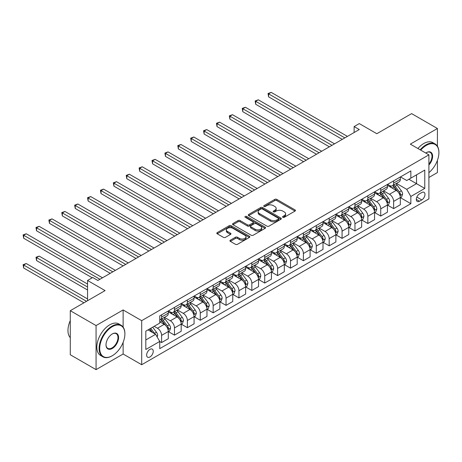 <?xml version="1.0" encoding="UTF-8"?>
<svg xmlns="http://www.w3.org/2000/svg" width="462" height="462" viewBox="0 0 462 462"><rect width="100%" height="100%" fill="white"/><g stroke="black" fill="none" stroke-linecap="round" stroke-linejoin="round"><path stroke-width="0.69" d="M282.848 217.296A1.005 0.578 0 0 0 284.269 217.296L295.022 211.082A1.432 0.826 0 0 0 295.443 210.499A1.432 0.826 0 0 0 295.022 209.915L276.802 199.393A1.432 0.826 0 0 0 274.774 199.393L264.021 205.607A1.005 0.578 0 0 0 263.727 206.012A1.005 0.578 0 0 0 264.021 206.422A1.005 0.578 0 0 0 265.436 206.422L266.828 205.619A4.58 2.645 0 0 1 273.308 205.619L274.826 206.497A4.58 2.645 0 0 1 276.166 208.368A4.58 2.645 0 0 1 274.826 210.239L273.435 211.042A1.005 0.578 0 0 0 273.14 211.452A1.005 0.578 0 0 0 273.435 211.856A1.005 0.578 0 0 0 274.855 211.856L276.247 211.053A4.58 2.645 0 0 1 282.721 211.053L284.24 211.931A4.58 2.645 0 0 1 285.585 213.802A4.58 2.645 0 0 1 284.24 215.673L282.848 216.476A1.005 0.578 0 0 0 282.553 216.886A1.005 0.578 0 0 0 282.848 217.296L282.848 216.476M149.942 356.982A4.666 2.697 120 0 0 152.991 352.87A4.666 2.697 120 0 0 152.275 349.133A4.666 2.697 120 0 0 149.942 349.364A4.666 2.697 120 0 0 146.893 353.476A4.666 2.697 120 0 0 147.609 357.213A4.666 2.697 120 0 0 149.942 356.982M230.342 240.188A1.432 0.826 0 0 0 229.92 240.771A1.432 0.826 0 0 0 230.342 241.355L235.453 244.306A1.432 0.826 0 0 0 237.474 244.306L249.422 237.41A1.432 0.826 0 0 0 249.838 236.827A1.432 0.826 0 0 0 249.422 236.244L231.202 225.722A1.432 0.826 0 0 0 229.175 225.722L217.232 232.617A1.432 0.826 0 0 0 216.811 233.206A1.432 0.826 0 0 0 217.232 233.789L223.406 237.352A1.432 0.826 0 0 0 225.427 237.352L230.544 234.401A1.432 0.826 0 0 0 230.96 233.818A1.432 0.826 0 0 0 230.544 233.235L227.477 231.468A3.829 2.212 0 0 1 226.357 229.903A3.829 2.212 0 0 1 228.725 227.858A3.829 2.212 0 0 1 232.894 228.338L244.889 235.262A3.829 2.212 0 0 1 246.009 236.827A3.829 2.212 0 0 1 243.647 238.871A3.829 2.212 0 0 1 239.472 238.392L237.474 237.237A1.432 0.826 0 0 0 235.453 237.237L230.342 240.188L230.342 241.355M437.404 146.194L437.404 128.505L411.625 113.617L376.819 133.714L359.286 123.591L354.129 126.571L359.286 129.545L97.863 280.474L92.712 277.5L87.555 280.474L87.555 300.722M123.129 327.102L123.129 309.95L96.061 325.577L70.282 310.695L105.082 290.598L87.555 280.474M123.129 309.95L141.695 320.663L428.898 154.851L428.898 198.908L141.695 364.726L141.695 320.663M437.404 128.505L410.337 144.132L428.898 154.851M266.932 226.132A1.432 0.826 0 0 0 268.959 226.132L280.902 219.236A1.432 0.826 0 0 0 281.318 218.653A1.432 0.826 0 0 0 280.902 218.07L262.682 207.548A1.432 0.826 0 0 0 260.655 207.548L248.712 214.443A1.432 0.826 0 0 0 248.29 215.026A1.432 0.826 0 0 0 248.712 215.615L266.932 226.132M245.622 217.51A1.005 0.578 0 0 1 246.639 217.654L246.639 216.459L265.159 227.154A1.432 0.826 0 0 1 265.581 227.737A1.432 0.826 0 0 1 265.159 228.326L253.216 235.222A1.432 0.826 0 0 1 251.189 235.222L232.969 224.699L232.969 223.533A1.432 0.826 0 0 0 232.553 224.116A1.432 0.826 0 0 0 232.969 224.699M232.969 223.533L238.08 220.582A1.432 0.826 0 0 1 240.107 220.582L247.499 224.85A1.432 0.826 0 0 0 249.52 224.85L252.91 222.886A1.432 0.826 0 0 0 253.332 222.303A1.432 0.826 0 0 0 252.91 221.72L245.218 217.279A1.005 0.578 0 0 1 244.924 216.869A1.005 0.578 0 0 1 245.547 216.337A1.005 0.578 0 0 1 246.639 216.459M96.061 325.577L96.061 369.635L70.282 354.752L70.282 310.695M428.898 177.477L437.404 172.563L437.404 160.378M421.783 192.538L419.513 193.849A4.522 2.61 120 0 0 416.557 197.834A4.522 2.61 120 0 0 417.25 201.455A4.522 2.61 120 0 0 419.513 201.23L421.783 199.919A4.522 2.61 120 0 0 424.734 195.934A4.522 2.61 120 0 0 424.041 192.313A4.522 2.61 120 0 0 421.783 192.538M400.485 176.911L406.727 180.509L410.851 178.13L410.851 170.923L159.742 315.904L159.742 323.105L145.819 331.144L145.819 349.48L159.742 341.447L159.742 348.648L410.851 203.673L410.851 196.465L406.727 189.322L396.471 183.402M410.851 178.13L424.774 170.091L424.774 188.432L410.851 196.465M96.061 369.635L123.129 354.007L141.695 364.726M354.129 126.571L354.129 132.525M408.893 179.262L416.522 183.668L416.522 174.855L424.774 170.091M406.727 189.322L416.522 183.668L424.774 188.432M145.819 339.957L155.613 334.297L147.984 329.891M159.742 341.505L161.596 342.573L161.596 335.372A5.833 3.367 -120 0 0 157.473 328.228L154.169 326.322M161.596 342.573L168.301 338.704L168.301 331.502A5.833 3.367 -120 0 0 164.177 324.359L159.742 321.795M168.457 331.652L174.486 335.135L174.486 327.928A5.833 3.367 -120 0 0 170.363 320.784L164.437 317.365M174.486 335.135L181.191 331.266L181.191 324.058A5.833 3.367 -120 0 0 177.067 316.915L168.301 311.856M181.347 324.209L187.376 327.691L187.376 320.489A5.833 3.367 -120 0 0 183.252 313.34L177.333 309.921M187.376 327.691L194.08 323.822L194.08 316.614A5.833 3.367 -120 0 0 189.957 309.471L181.191 304.412M194.236 316.765L200.271 320.247L200.271 313.045A5.833 3.367 -120 0 0 196.142 305.902L190.223 302.483M200.271 320.247L206.97 316.378L206.97 309.176A5.833 3.367 -120 0 0 202.847 302.033L194.08 296.968M207.126 309.321L213.161 312.809L213.161 305.601A5.833 3.367 -120 0 0 209.032 298.458L203.113 295.039M213.161 312.809L219.86 308.934L219.86 301.732A5.833 3.367 -120 0 0 215.737 294.589L206.97 289.524M220.016 301.882L226.051 305.365L226.051 298.157A5.833 3.367 -120 0 0 221.927 291.014L216.002 287.595M226.051 305.365L232.756 301.495L232.756 294.288A5.833 3.367 -120 0 0 228.626 287.145L219.86 282.086M232.906 294.438L238.941 297.921L238.941 290.719A5.833 3.367 -120 0 0 234.817 283.57L228.892 280.151M238.941 297.921L245.645 294.051L245.645 286.85A5.833 3.367 -120 0 0 241.516 279.701L232.756 274.642M245.796 286.994L251.83 290.477L251.83 283.275A5.833 3.367 -120 0 0 247.707 276.132L241.782 272.713M251.83 290.477L258.535 286.607L258.535 279.406A5.833 3.367 -120 0 0 254.412 272.262L245.645 267.198M258.691 279.556L264.72 283.039L264.72 275.831A5.833 3.367 -120 0 0 260.597 268.688L254.672 265.269M264.72 283.039L271.425 279.169L271.425 271.962A5.833 3.367 -120 0 0 267.302 264.818L258.535 259.76M271.581 272.112L277.61 275.595L277.61 268.393A5.833 3.367 -120 0 0 273.487 261.244L267.567 257.825M277.61 275.595L284.315 271.725L284.315 264.518A5.833 3.367 -120 0 0 280.191 257.374L271.425 252.316M284.471 264.668L290.506 268.151L290.506 260.949A5.833 3.367 -120 0 0 286.376 253.805L280.457 250.387M290.506 268.151L297.205 264.281L297.205 257.08A5.833 3.367 -120 0 0 293.081 249.93L284.315 244.872M297.361 257.224L303.395 260.712L303.395 253.505A5.833 3.367 -120 0 0 299.266 246.362L293.347 242.943M303.395 260.712L310.094 256.837L310.094 249.636A5.833 3.367 -120 0 0 305.971 242.492L297.205 237.428M310.25 249.786L316.285 253.268L316.285 246.061A5.833 3.367 -120 0 0 312.162 238.918L306.237 235.499M316.285 253.268L322.99 249.399L322.99 242.192A5.833 3.367 -120 0 0 318.861 235.048L310.094 229.989M323.14 242.342L329.175 245.824L329.175 238.623A5.833 3.367 -120 0 0 325.052 231.474L319.127 228.055M329.175 245.824L335.88 241.955L335.88 234.754A5.833 3.367 -120 0 0 331.751 227.604L322.99 222.545M336.03 234.898L342.065 238.38L342.065 231.179A5.833 3.367 -120 0 0 337.941 224.035L332.016 220.617M342.065 238.38L348.77 234.511L348.77 227.31A5.833 3.367 -120 0 0 344.646 220.166L335.88 215.101M348.926 227.46L354.955 230.942L354.955 223.735A5.833 3.367 -120 0 0 350.831 216.591L344.906 213.173M354.955 230.942L361.659 227.073L361.659 219.866A5.833 3.367 -120 0 0 357.536 212.722L348.77 207.663M361.815 220.016L367.844 223.498L367.844 216.297A5.833 3.367 -120 0 0 363.721 209.147L357.802 205.729M367.844 223.498L374.549 219.629L374.549 212.422A5.833 3.367 -120 0 0 370.426 205.278L361.659 200.219M374.705 212.572L380.74 216.054L380.74 208.853A5.833 3.367 -120 0 0 376.611 201.709L370.691 198.29M380.74 216.054L387.439 212.185L387.439 204.984A5.833 3.367 -120 0 0 383.316 197.834L374.549 192.775M387.595 205.128L393.63 208.616L393.63 201.409A5.833 3.367 -120 0 0 389.501 194.265L383.581 190.846M393.63 208.616L400.329 204.741L400.329 197.54A5.833 3.367 -120 0 0 396.205 190.396L387.439 185.331M387.595 184.35L389.501 185.453A5.833 3.367 -120 0 0 392.423 185.741A5.833 3.367 -120 0 0 393.63 183.073L393.63 180.867M374.705 191.794L376.611 192.897A5.833 3.367 -120 0 0 379.527 193.185A5.833 3.367 -120 0 0 380.74 190.511L380.74 188.311M361.815 199.238L363.721 200.335A5.833 3.367 -120 0 0 366.637 200.629A5.833 3.367 -120 0 0 367.844 197.955L367.844 195.755M348.926 206.676L350.831 207.779A5.833 3.367 -120 0 0 353.748 208.067A5.833 3.367 -120 0 0 354.955 205.399L354.955 203.193M336.03 214.12L337.941 215.223A5.833 3.367 -120 0 0 340.858 215.511A5.833 3.367 -120 0 0 342.065 212.843L342.065 210.637M323.14 221.564L325.052 222.667A5.833 3.367 -120 0 0 327.968 222.955A5.833 3.367 -120 0 0 329.175 220.282L329.175 218.081M310.25 229.008L312.162 230.105A5.833 3.367 -120 0 0 315.078 230.394A5.833 3.367 -120 0 0 316.285 227.726L316.285 225.52M297.361 236.446L299.266 237.549A5.833 3.367 -120 0 0 302.188 237.838A5.833 3.367 -120 0 0 303.395 235.17L303.395 232.963M284.471 243.89L286.376 244.993A5.833 3.367 -120 0 0 289.293 245.282A5.833 3.367 -120 0 0 290.506 242.608L290.506 240.407M271.581 251.334L273.487 252.431A5.833 3.367 -120 0 0 276.403 252.726A5.833 3.367 -120 0 0 277.61 250.052L277.61 247.851M258.691 258.772L260.597 259.875A5.833 3.367 -120 0 0 263.513 260.164A5.833 3.367 -120 0 0 264.72 257.496L264.72 255.29M245.796 266.216L247.707 267.319A5.833 3.367 -120 0 0 250.623 267.608A5.833 3.367 -120 0 0 251.83 264.94L251.83 262.734M232.906 273.66L234.817 274.763A5.833 3.367 -120 0 0 237.734 275.052A5.833 3.367 -120 0 0 238.941 272.378L238.941 270.178M220.016 281.104L221.927 282.201A5.833 3.367 -120 0 0 224.844 282.49A5.833 3.367 -120 0 0 226.051 279.822L226.051 277.616M207.126 288.542L209.032 289.645A5.833 3.367 -120 0 0 211.954 289.934A5.833 3.367 -120 0 0 213.161 287.266L213.161 285.06M194.236 295.986L196.142 297.089A5.833 3.367 -120 0 0 199.058 297.378A5.833 3.367 -120 0 0 200.271 294.704L200.271 292.504M181.347 303.43L183.252 304.527A5.833 3.367 -120 0 0 186.169 304.822A5.833 3.367 -120 0 0 187.376 302.148L187.376 299.948M168.457 310.868L170.363 311.971A5.833 3.367 -120 0 0 173.279 312.26A5.833 3.367 -120 0 0 174.486 309.592L174.486 307.386M400.485 197.69L410.851 203.673M392.423 185.741L399.122 181.872A5.833 3.367 -120 0 0 400.329 179.204L400.329 176.998M379.527 193.185L386.232 189.316A5.833 3.367 -120 0 0 387.439 186.642L387.439 184.442M366.637 200.629L373.342 196.754A5.833 3.367 -120 0 0 374.549 194.086L374.549 191.88M353.748 208.067L360.452 204.198A5.833 3.367 -120 0 0 361.659 201.53L361.659 199.324M340.858 215.511L347.563 211.642A5.833 3.367 -120 0 0 348.77 208.968L348.77 206.768M327.968 222.955L334.673 219.086A5.833 3.367 -120 0 0 335.88 216.412L335.88 214.212M315.078 230.394L321.777 226.524A5.833 3.367 -120 0 0 322.99 223.856L322.99 221.65M302.188 237.838L308.887 233.968A5.833 3.367 -120 0 0 310.094 231.3L310.094 229.094M289.293 245.282L295.998 241.412A5.833 3.367 -120 0 0 297.205 238.738L297.205 236.538M276.403 252.726L283.108 248.851A5.833 3.367 -120 0 0 284.315 246.182L284.315 243.976M263.513 260.164L270.218 256.295A5.833 3.367 -120 0 0 271.425 253.626L271.425 251.42M250.623 267.608L257.328 263.738A5.833 3.367 -120 0 0 258.535 261.065L258.535 258.864M237.734 275.052L244.438 271.182A5.833 3.367 -120 0 0 245.645 268.509L245.645 266.308M224.844 282.49L231.543 278.621A5.833 3.367 -120 0 0 232.756 275.953L232.756 273.747M211.954 289.934L218.653 286.065A5.833 3.367 -120 0 0 219.86 283.397L219.86 281.191M199.058 297.378L205.763 293.509A5.833 3.367 -120 0 0 206.97 290.835L206.97 288.635M186.169 304.822L192.873 300.947A5.833 3.367 -120 0 0 194.08 298.279L194.08 296.073M173.279 312.26L179.984 308.391A5.833 3.367 -120 0 0 181.191 305.723L181.191 303.517M159.742 319.941A5.833 3.367 -120 0 0 160.389 319.704L167.094 315.835A5.833 3.367 -120 0 0 168.301 313.161L168.301 310.961M160.389 319.704A5.833 3.367 -120 0 0 161.596 317.036L161.596 314.83M155.613 334.297L159.742 341.447M123.129 354.007L123.129 342.354M283.252 217.435L284.24 216.863A4.58 2.645 0 0 0 285.585 214.992L285.585 213.802M276.166 208.368L276.166 209.557A4.58 2.645 0 0 1 274.826 211.429L273.833 212M295.004 211.094L276.802 200.589A1.432 0.826 0 0 0 274.774 200.589L264.42 206.566M280.902 218.07L280.902 219.236L262.682 208.737A1.432 0.826 0 0 0 260.655 208.737L248.729 215.621M278.372 219.063A1.005 0.578 0 0 0 278.661 218.653A1.005 0.578 0 0 0 278.372 218.243L262.376 209.009A1.005 0.578 0 0 0 260.961 209.009L259.494 209.858A4.58 2.645 0 0 0 258.148 211.729A4.58 2.645 0 0 0 259.494 213.594L270.426 219.906A4.58 2.645 0 0 0 276.9 219.906L278.372 219.063L278.372 220.253A1.005 0.578 0 0 0 278.661 219.843L278.661 218.653M258.148 211.729L258.148 212.918A4.58 2.645 0 0 0 259.494 214.79L259.494 213.594M278.372 220.253L276.9 221.102A4.58 2.645 0 0 1 270.426 221.102L259.494 214.79M232.992 224.711L238.08 221.772L238.08 220.582M253.332 222.303L253.332 223.493A1.432 0.826 0 0 1 252.91 224.082L249.52 226.039A1.432 0.826 0 0 1 247.499 226.039L240.107 221.772A1.432 0.826 0 0 0 238.08 221.772M246.639 217.654L265.142 228.338M255.163 229.273A3.829 2.212 0 0 0 259.338 229.753A3.829 2.212 0 0 0 261.7 227.708A3.829 2.212 0 0 0 260.58 226.149L256.352 223.706A1.432 0.826 0 0 0 254.331 223.706L250.941 225.664A1.432 0.826 0 0 0 250.52 226.247A1.432 0.826 0 0 0 250.941 226.836L255.163 229.273L255.163 230.463A3.829 2.212 0 0 0 259.338 230.942A3.829 2.212 0 0 0 261.7 228.904L261.7 227.708M250.52 226.247L250.52 227.443A1.432 0.826 0 0 0 250.941 228.026L250.941 226.836M255.163 230.463L250.941 228.026M246.009 236.827L246.009 238.017A3.829 2.212 0 0 1 243.647 240.061A3.829 2.212 0 0 1 239.472 239.582L237.474 238.427A1.432 0.826 0 0 0 235.453 238.427L230.359 241.366M226.357 229.903L226.357 231.092A3.829 2.212 0 0 0 227.477 232.657L227.477 231.468M230.521 234.413L227.477 232.657M249.399 237.422L231.202 226.917A1.432 0.826 0 0 0 229.175 226.917L217.25 233.801M400.329 197.776L401.57 197.06L402.598 194.086A3.863 2.229 -120 0 0 401.368 190.794L397.153 185.17A11.157 6.439 -120 0 0 395.934 183.714M391.747 187.82A11.157 6.439 -120 0 0 389.46 185.429M399.977 195.409L400.514 194.248A3.863 2.229 -120 0 0 399.405 191.926L395.195 186.302A11.157 6.439 -120 0 0 393.976 184.846M392.937 185.441A9.263 5.348 60 0 1 394.456 187.174L398.025 191.932M268.589 126.6L316.487 154.256L242.81 111.712L242.81 108.737L245.386 107.248L321.644 151.276M392.74 185.557A11.157 6.439 60 0 1 393.953 187.018L396.76 190.754M344.848 137.884L268.589 93.85L271.165 92.365L347.43 136.394M342.273 139.368L268.589 96.829L268.589 93.85L268.024 93.526L271.165 92.365M268.589 96.829L268.024 93.526M387.439 205.22L388.681 204.504L389.709 201.53A3.863 2.229 -120 0 0 388.478 198.238L384.263 192.614A11.157 6.439 -120 0 0 383.044 191.153M378.852 195.259A11.157 6.439 -120 0 0 376.57 192.868M387.087 202.853L387.624 201.692A3.863 2.229 -120 0 0 386.515 199.37L382.305 193.745A11.157 6.439 -120 0 0 381.086 192.284M380.047 192.885A9.263 5.348 60 0 1 381.566 194.612L385.135 199.376M255.7 134.044L303.598 161.694L229.914 119.156L229.348 115.852L232.496 114.692L308.755 158.72M379.845 193A11.157 6.439 60 0 1 381.063 194.456L383.864 198.198M374.549 212.664L375.785 211.948L376.819 208.968A3.863 2.229 -120 0 0 375.583 205.682L371.373 200.058A11.157 6.439 -120 0 0 370.154 198.596M365.962 202.703A11.157 6.439 -120 0 0 363.681 200.312M374.197 210.297L374.734 209.136A3.863 2.229 -120 0 0 373.625 206.809L369.409 201.184A11.157 6.439 -120 0 0 368.197 199.728M367.157 200.329A9.263 5.348 60 0 1 368.676 202.056L372.245 206.814M242.81 141.482L290.708 169.138L217.025 126.6L217.025 123.62L219.606 122.135L295.865 166.164M366.955 200.444A11.157 6.439 60 0 1 368.174 201.9L370.974 205.642M361.659 220.103L362.895 219.392L363.929 216.412A3.863 2.229 -120 0 0 362.693 213.121L358.483 207.496A11.157 6.439 -120 0 0 357.265 206.04M353.072 210.146A11.157 6.439 -120 0 0 350.791 207.756M361.307 217.735L361.838 216.58A3.863 2.229 -120 0 0 360.735 214.252L356.52 208.628A11.157 6.439 -120 0 0 355.301 207.172M354.267 207.767A9.263 5.348 60 0 1 355.786 209.5L359.349 214.258M229.92 148.926L277.818 176.582L204.135 134.044L204.135 131.064L206.716 129.574L282.975 173.602M354.065 207.883A11.157 6.439 60 0 1 355.284 209.344L358.085 213.08M331.959 145.322L255.7 101.294L258.275 99.804L334.54 143.838M329.383 146.812L255.7 104.273L255.7 101.294L255.134 100.97L258.275 99.804M255.7 104.273L255.134 100.97M319.069 152.766L242.238 108.408L245.386 107.248M242.81 111.712L242.238 108.408M232.496 114.692L229.92 116.181L229.92 119.156M306.179 160.21L229.348 115.852M348.77 227.547L350.005 226.83L351.039 223.856A3.863 2.229 -120 0 0 349.803 220.565L345.588 214.94A11.157 6.439 -120 0 0 344.375 213.479M340.182 217.59A11.157 6.439 -120 0 0 337.895 215.2M348.417 225.179L348.949 224.018A3.863 2.229 -120 0 0 347.846 221.696L343.63 216.072A11.157 6.439 -120 0 0 342.411 214.611M341.378 215.211A9.263 5.348 60 0 1 342.896 216.938L346.46 221.702M217.025 156.37L264.928 184.026L191.245 141.482L191.245 138.508L193.826 137.018M341.175 215.327A11.157 6.439 60 0 1 342.394 216.788L345.195 220.524M293.289 167.648L216.459 123.296L219.606 122.135M217.025 126.6L216.459 123.296M428.898 172.644A17.793 10.274 120 0 0 438.9 152.645A17.793 10.274 120 0 0 426.316 145.386A17.793 10.274 120 0 0 420.72 150.133M420.183 149.821A18.232 10.528 -60 0 1 426.01 144.849A18.232 10.528 -60 0 1 435.123 143.942A18.232 10.528 -60 0 1 438.9 152.293A18.232 10.528 -60 0 1 438.9 152.472M425.727 153.02A8.894 5.134 -60 0 1 426.316 152.645L426.316 152.645A8.894 5.134 -60 0 1 432.472 154.839A8.894 5.134 -60 0 1 428.898 165.05M417.914 148.51A18.232 10.528 -60 0 1 423.741 143.538A18.232 10.528 -60 0 1 432.854 142.637L435.123 143.942M428.898 164.114A8.46 4.886 120 0 0 430.238 152.408A8.46 4.886 120 0 0 426.16 152.737M111.995 355.913L112.301 355.734A17.793 10.274 120 0 0 124.884 333.945A17.793 10.274 120 0 0 112.301 326.68A17.793 10.274 120 0 0 99.723 348.469A17.793 10.274 120 0 0 112.301 355.734L111.995 355.913A18.232 10.528 -60 0 1 102.882 356.814A18.232 10.528 -60 0 1 100.087 342.209A18.232 10.528 -60 0 1 111.995 326.143A18.232 10.528 -60 0 1 121.108 325.242A18.232 10.528 -60 0 1 124.884 333.587A18.232 10.528 -60 0 1 124.884 333.766M112.301 348.469A8.894 5.134 -60 0 1 106.012 344.837A8.894 5.134 -60 0 1 112.301 333.945A8.894 5.134 -60 0 1 112.301 333.939L112.301 333.939A8.894 5.134 -60 0 1 118.595 337.572A8.894 5.134 -60 0 1 112.301 348.469M106.012 344.658A8.46 4.886 120 0 0 107.767 348.354A8.46 4.886 120 0 0 111.995 347.932A8.46 4.886 120 0 0 117.521 340.482A8.46 4.886 120 0 0 116.222 333.703A8.46 4.886 120 0 0 112.145 334.038M102.882 356.814L100.612 355.503A18.232 10.528 -60 0 1 97.817 340.898A18.232 10.528 -60 0 1 109.725 324.832A18.232 10.528 -60 0 1 118.838 323.931L121.108 325.242M70.282 337.67A18.232 10.528 -60 0 1 70.282 320.628M335.88 234.991L337.116 234.274L338.144 231.3A3.863 2.229 -120 0 0 336.913 228.009L332.698 222.384A11.157 6.439 -120 0 0 331.479 220.923M327.292 225.029A11.157 6.439 -120 0 0 325.005 222.638M335.528 232.623L336.059 231.462A3.863 2.229 -120 0 0 334.956 229.14L330.74 223.516A11.157 6.439 -120 0 0 329.522 222.055M328.482 222.655A9.263 5.348 60 0 1 330.007 224.382L333.57 229.14M204.135 163.814L252.038 191.464L178.355 148.926L178.355 145.952L180.931 144.462L257.195 188.49M328.286 222.771A11.157 6.439 60 0 1 329.504 224.226L332.305 227.968M322.99 242.429L324.226 241.718L325.254 238.738A3.863 2.229 -120 0 0 324.024 235.447L319.808 229.822A11.157 6.439 -120 0 0 318.589 228.367M314.403 232.473A11.157 6.439 -120 0 0 312.116 230.082M322.638 240.067L323.169 238.906A3.863 2.229 -120 0 0 322.066 236.579L317.85 230.954A11.157 6.439 -120 0 0 316.632 229.498M315.592 230.099A9.263 5.348 60 0 1 317.117 231.826L320.68 236.584M191.245 171.252L239.149 198.908L165.465 156.37L165.465 153.39L168.041 151.9L244.306 195.934M315.396 230.215A11.157 6.439 60 0 1 316.614 231.67L319.415 235.412M310.094 249.873L311.336 249.157L312.364 246.182A3.863 2.229 -120 0 0 311.134 242.891L306.918 237.266A11.157 6.439 -120 0 0 305.7 235.811M301.513 239.917A11.157 6.439 -120 0 0 299.226 237.526M309.742 247.505L310.279 246.344A3.863 2.229 -120 0 0 309.17 244.023L304.96 238.398A11.157 6.439 -120 0 0 303.742 236.942M302.702 237.537A9.263 5.348 60 0 1 304.221 239.27L307.79 244.028M178.355 178.696L226.253 206.352L152.576 163.808L152.576 160.834L155.151 159.344L231.41 203.372M302.506 237.653A11.157 6.439 60 0 1 303.719 239.114L306.525 242.85M297.205 257.317L298.446 256.601L299.474 253.626A3.863 2.229 -120 0 0 298.244 250.335L294.028 244.71A11.157 6.439 -120 0 0 292.81 243.249M288.617 247.355A11.157 6.439 -120 0 0 286.336 244.97M296.852 254.949L297.389 253.788A3.863 2.229 -120 0 0 296.281 251.467L292.071 245.842A11.157 6.439 -120 0 0 290.852 244.381M289.813 244.981A9.263 5.348 60 0 1 291.331 246.708L294.9 251.472M165.465 186.14L213.363 213.791L139.686 171.252L139.686 168.278L142.261 166.788L218.52 210.816M289.61 245.097A11.157 6.439 60 0 1 290.829 246.552L293.63 250.294M284.315 264.761L285.551 264.045L286.584 261.065A3.863 2.229 -120 0 0 285.349 257.779L281.139 252.154A11.157 6.439 -120 0 0 279.92 250.693M275.727 254.799A11.157 6.439 -120 0 0 273.446 252.408M283.963 262.393L284.5 261.232A3.863 2.229 -120 0 0 283.391 258.905L279.175 253.28A11.157 6.439 -120 0 0 277.962 251.825M276.923 252.425A9.263 5.348 60 0 1 278.442 254.152L282.011 258.911M152.576 193.578L200.473 221.234L126.79 178.696L126.79 175.716L129.372 174.232L205.63 218.26M276.721 252.541A11.157 6.439 60 0 1 277.939 253.996L280.74 257.738M280.399 175.092L203.569 130.734L206.716 129.574M204.135 134.044L203.569 130.734M191.245 141.482L190.679 138.178L193.821 137.018L270.085 181.046M267.504 182.536L190.679 138.178M254.614 189.98L177.789 145.622L180.931 144.462M178.355 148.926L177.789 145.622M241.724 197.418L164.899 153.066L168.041 151.9M165.465 156.37L164.899 153.066M228.834 204.862L152.004 160.505L155.151 159.344M152.576 163.808L152.004 160.505M271.425 272.199L272.661 271.489L273.695 268.509A3.863 2.229 -120 0 0 272.459 265.217L268.249 259.592A11.157 6.439 -120 0 0 267.03 258.137M262.838 262.243A11.157 6.439 -120 0 0 260.556 259.852M271.073 269.831L271.604 268.676A3.863 2.229 -120 0 0 270.501 266.349L266.285 260.724A11.157 6.439 -120 0 0 265.067 259.269M264.033 259.863A9.263 5.348 60 0 1 265.552 261.596L269.115 266.355M139.68 201.022L187.584 228.678L113.9 186.14L113.9 183.16L116.482 181.67L192.741 225.699M263.831 259.979A11.157 6.439 60 0 1 265.049 261.44L267.85 265.176M215.945 212.306L139.114 167.949L142.261 166.788M139.68 171.252L139.114 167.949M258.535 279.643L259.771 278.927L260.805 275.953A3.863 2.229 -120 0 0 259.569 272.661L255.353 267.036A11.157 6.439 -120 0 0 254.14 265.581M249.948 269.687A11.157 6.439 -120 0 0 247.661 267.296M258.183 277.275L258.714 276.114A3.863 2.229 -120 0 0 257.611 273.793L253.395 268.168A11.157 6.439 -120 0 0 252.177 266.707M251.143 267.307A9.263 5.348 60 0 1 252.662 269.034L256.225 273.799M126.79 208.466L174.694 236.122L101.011 193.578L101.011 190.604L103.592 189.114L179.851 233.143M250.941 267.423A11.157 6.439 60 0 1 252.16 268.884L254.96 272.62M203.055 219.745L126.224 175.393L129.372 174.232M126.79 178.696L126.224 175.393M245.645 287.087L246.881 286.371L247.909 283.397A3.863 2.229 -120 0 0 246.679 280.105L242.463 274.48A11.157 6.439 -120 0 0 241.245 273.019M237.058 277.125A11.157 6.439 -120 0 0 234.771 274.734M245.293 284.719L245.824 283.558A3.863 2.229 -120 0 0 244.721 281.237L240.506 275.612A11.157 6.439 -120 0 0 239.287 274.151M238.248 274.751A9.263 5.348 60 0 1 239.772 276.478L243.335 281.237M113.9 215.91L161.804 243.561L88.121 201.022L88.121 198.048L90.696 196.558L166.961 240.587M238.051 274.867A11.157 6.439 60 0 1 239.27 276.322L242.071 280.064M190.165 227.189L113.334 182.831L116.482 181.67M113.9 186.14L113.334 182.831M232.756 294.531L233.991 293.815L235.019 290.835A3.863 2.229 -120 0 0 233.789 287.543L229.574 281.918A11.157 6.439 -120 0 0 228.355 280.463M224.168 284.569A11.157 6.439 -120 0 0 221.881 282.178M232.403 292.163L232.935 291.002A3.863 2.229 -120 0 0 231.832 288.675L227.616 283.05A11.157 6.439 -120 0 0 226.397 281.595M225.358 282.195A9.263 5.348 60 0 1 226.882 283.922L230.446 288.681M101.011 223.348L148.914 251.005L75.231 208.466L75.231 205.486L77.807 203.996L154.071 248.03M225.161 282.311A11.157 6.439 60 0 1 226.38 283.766L229.181 287.508M177.269 234.632L100.445 190.275L103.592 189.114M101.011 193.578L100.445 190.275M219.86 301.969L221.102 301.259L222.13 298.279A3.863 2.229 -120 0 0 220.9 294.987L216.684 289.362A11.157 6.439 -120 0 0 215.465 287.907M211.278 292.013A11.157 6.439 -120 0 0 208.991 289.622M219.508 299.601L220.045 298.446A3.863 2.229 -120 0 0 218.936 296.119L214.726 290.494A11.157 6.439 -120 0 0 213.508 289.039M212.468 289.634A9.263 5.348 60 0 1 213.987 291.366L217.556 296.125M88.121 230.792L136.019 258.449L62.341 215.904L62.341 212.93L64.917 211.44L141.176 255.469M212.272 289.749A11.157 6.439 60 0 1 213.484 291.21L216.291 294.947M164.38 242.076L87.555 197.719L90.696 196.558M88.121 201.022L87.555 197.719M206.97 309.413L208.212 308.697L209.24 305.723A3.863 2.229 -120 0 0 208.01 302.431L203.794 296.806A11.157 6.439 -120 0 0 202.575 295.345M198.383 299.451A11.157 6.439 -120 0 0 196.102 297.066M206.618 307.045L207.155 305.884A3.863 2.229 -120 0 0 206.046 303.563L201.836 297.938A11.157 6.439 -120 0 0 200.618 296.477M199.578 297.078A9.263 5.348 60 0 1 201.097 298.804L204.666 303.569M75.231 238.236L123.129 265.887L49.451 223.348L49.451 220.374L52.027 218.884L128.286 262.913M199.376 297.193A11.157 6.439 60 0 1 200.595 298.648L203.395 302.391M151.49 249.515L74.665 205.163L77.807 203.996M75.231 208.466L74.665 205.163M138.6 256.959L61.769 212.601L64.917 211.44M62.341 215.904L61.769 212.601M194.08 316.857L195.316 316.141L196.35 313.161A3.863 2.229 -120 0 0 195.114 309.875L190.904 304.25A11.157 6.439 -120 0 0 189.686 302.789M185.493 306.895A11.157 6.439 -120 0 0 183.212 304.504M193.728 314.489L194.265 313.328A3.863 2.229 -120 0 0 193.156 311.001L188.941 305.376A11.157 6.439 -120 0 0 187.728 303.921M186.688 304.522A9.263 5.348 60 0 1 188.207 306.248L191.776 311.007M62.341 245.674L110.239 273.331L36.556 230.792L36.556 227.812L39.137 226.328L115.396 270.357M186.486 304.637A11.157 6.439 60 0 1 187.705 306.092L190.506 309.835M181.191 324.295L182.426 323.585L183.46 320.605A3.863 2.229 -120 0 0 182.224 317.313L178.014 311.688A11.157 6.439 -120 0 0 176.796 310.233M172.603 314.339A11.157 6.439 -120 0 0 170.322 311.948M180.838 321.927L181.37 320.772A3.863 2.229 -120 0 0 180.267 318.445L176.051 312.82A11.157 6.439 -120 0 0 174.832 311.365M173.799 311.96A9.263 5.348 60 0 1 175.317 313.692L178.881 318.451M49.446 253.118L92.192 277.795L23.666 238.236L23.666 235.256L26.247 233.766L102.506 277.795M173.597 312.075A11.157 6.439 60 0 1 174.815 313.536L177.616 317.273M125.71 264.403L49.451 220.374M49.451 223.348L48.88 220.045L52.027 218.884M48.88 220.045L49.446 220.374M168.301 331.739L169.537 331.023L170.57 328.049A3.863 2.229 -120 0 0 169.335 324.757L165.119 319.132A11.157 6.439 -120 0 0 163.906 317.677M167.949 329.371L168.48 328.211A3.863 2.229 -120 0 0 167.377 325.889L163.161 320.264A11.157 6.439 -120 0 0 161.943 318.803M160.909 319.404A9.263 5.348 60 0 1 162.428 321.13L165.991 325.895M87.555 284.049L39.137 256.098L36.556 257.582L36.556 260.562L87.555 290.003M160.707 319.519A11.157 6.439 60 0 1 161.925 320.98L164.726 324.717M36.556 260.562L35.99 257.259L87.555 287.023M35.99 257.259L39.137 256.098M112.82 271.841L35.99 227.489L39.137 226.328M36.556 230.792L35.99 227.489M157.161 336.977L157.675 335.493A3.863 2.229 -120 0 0 156.445 332.201L152.685 327.183M87.555 298.931L26.247 263.536L23.666 265.026L23.666 268.006L83.945 302.806M154.834 333.847A3.863 2.229 -120 0 0 154.487 333.333L150.727 328.309M149.757 328.869L152.46 332.478M149.486 329.025L151.779 332.086M23.666 268.006L23.1 264.697L86.521 301.316M23.1 264.697L26.247 263.536M99.931 279.285L23.1 234.927L26.247 233.766M23.666 238.236L23.1 234.927M157.473 328.228L164.177 324.359M170.363 320.784L177.067 316.915M183.252 313.34L189.957 309.471M196.142 305.902L202.847 302.033M209.032 298.458L215.737 294.589M221.927 291.014L228.626 287.145M234.817 283.57L241.516 279.701M247.707 276.132L254.412 272.262M260.597 268.688L267.302 264.818M273.487 261.244L280.191 257.374M286.376 253.805L293.081 249.93M299.266 246.362L305.971 242.492M312.162 238.918L318.861 235.048M325.052 231.474L331.751 227.604M337.941 224.035L344.646 220.166M350.831 216.591L357.536 212.722M363.721 209.147L370.426 205.278M376.611 201.709L383.316 197.834M389.501 194.265L396.205 190.396M393.63 183.073L400.329 179.204M393.63 201.409L400.329 197.54M380.74 208.853L387.439 204.984M380.74 190.511L387.439 186.642M367.844 216.297L374.549 212.422M367.844 197.955L374.549 194.086M354.955 223.735L361.659 219.866M354.955 205.399L361.659 201.53M342.065 231.179L348.77 227.31M342.065 212.843L348.77 208.968M329.175 238.623L335.88 234.754M329.175 220.282L335.88 216.412M316.285 246.061L322.99 242.192M316.285 227.726L322.99 223.856M303.395 253.505L310.094 249.636M303.395 235.17L310.094 231.3M290.506 260.949L297.205 257.08M290.506 242.608L297.205 238.738M277.61 268.393L284.315 264.518M277.61 250.052L284.315 246.182M264.72 275.831L271.425 271.962M264.72 257.496L271.425 253.626M251.83 283.275L258.535 279.406M251.83 264.94L258.535 261.065M238.941 290.719L245.645 286.85M238.941 272.378L245.645 268.509M226.051 298.157L232.756 294.288M226.051 279.822L232.756 275.953M213.161 305.601L219.86 301.732M213.161 287.266L219.86 283.397M200.271 313.045L206.97 309.176M200.271 294.704L206.97 290.835M187.376 320.489L194.08 316.614M187.376 302.148L194.08 298.279M174.486 327.928L181.191 324.058M174.486 309.592L181.191 305.723M161.596 335.372L168.301 331.502M161.596 317.036L168.301 313.161M416.834 197.066L421.783 199.919M416.314 199.388L419.513 201.23M284.24 216.863L284.24 215.673M273.435 211.856L273.435 211.042M274.826 211.429L274.826 210.239M264.021 206.422L264.021 205.607M274.774 200.589L274.774 199.393M276.802 200.589L276.802 199.393M295.022 211.082L295.022 209.915M248.712 215.615L248.712 214.443M260.655 208.737L260.655 207.548M262.682 208.737L262.682 207.548M270.426 221.102L270.426 219.906M276.9 221.102L276.9 219.906M240.107 221.772L240.107 220.582M247.499 226.039L247.499 224.85M249.52 226.039L249.52 224.85M252.91 224.082L252.91 222.886M265.159 228.326L265.159 227.154M235.453 238.427L235.453 237.237M237.474 238.427L237.474 237.237M239.472 239.582L239.472 238.392M230.544 234.401L230.544 233.235M217.232 233.789L217.232 232.617M229.175 226.917L229.175 225.722M231.202 226.917L231.202 225.722M249.422 237.41L249.422 236.244M400.04 195.622L402.575 194.161M395.195 186.302L397.153 185.17M392.157 188.057L393.953 187.018M399.405 191.926L401.368 190.794M399.099 193.434L400.514 194.248M387.15 203.066L389.685 201.605M382.305 193.745L384.263 192.614M379.262 195.495L381.063 194.456M386.515 199.37L388.478 198.238M386.209 200.878L387.624 201.692M374.26 210.505L376.796 209.043M369.409 201.184L371.373 200.058M366.372 202.939L368.174 201.9M373.625 206.809L375.583 205.682M373.319 208.322L374.734 209.136M361.371 217.948L363.9 216.487M356.52 208.628L358.483 207.496M353.482 210.383L355.284 209.344M360.735 214.252L362.693 213.121M360.429 215.76L361.838 216.58M348.481 225.392L351.01 223.931M343.63 216.072L345.588 214.94M340.592 217.827L342.394 216.788M347.846 221.696L349.803 220.565M347.539 223.204L348.949 224.018M335.591 232.836L338.12 231.37M330.74 223.516L332.698 222.384M327.702 225.265L329.504 224.226M334.956 229.14L336.913 228.009M334.65 230.648L336.059 231.462M322.701 240.275L325.231 238.814M317.85 230.954L319.808 229.822M314.813 232.709L316.614 231.67M322.066 236.579L324.024 235.447M321.754 238.092L323.169 238.906M309.806 247.719L312.341 246.258M304.96 238.398L306.918 237.266M301.923 240.153L303.719 239.114M309.17 244.023L311.134 242.891M308.864 245.53L310.279 246.344M296.916 255.163L299.451 253.702M292.071 245.842L294.028 244.71M289.027 247.592L290.829 246.552M296.281 251.467L298.244 250.335M295.975 252.974L297.389 253.788M284.026 262.601L286.561 261.14M279.175 253.28L281.139 252.154M276.137 255.036L277.939 253.996M283.391 258.905L285.349 257.779M283.085 260.418L284.5 261.232M271.136 270.045L273.666 268.584M266.285 260.724L268.249 259.592M263.248 262.48L265.049 261.44M270.501 266.349L272.459 265.217M270.195 267.856L271.604 268.676M258.246 277.489L260.776 276.028M253.395 268.168L255.353 267.036M250.358 269.923L252.16 268.884M257.611 273.793L259.569 272.661M257.305 275.3L258.714 276.114M245.357 284.933L247.886 283.466M240.506 275.612L242.463 274.48M237.468 277.362L239.27 276.322M244.721 281.237L246.679 280.105M244.415 282.744L245.824 283.558M232.467 292.371L234.996 290.91M227.616 283.05L229.574 281.918M224.578 284.806L226.38 283.766M231.832 288.675L233.789 287.543M231.52 290.188L232.935 291.002M219.571 299.815L222.107 298.354M214.726 290.494L216.684 289.362M211.688 292.25L213.484 291.21M218.936 296.119L220.9 294.987M218.63 297.626L220.045 298.446M206.681 307.259L209.217 305.798M201.836 297.938L203.794 296.806M198.793 299.688L200.595 298.648M206.046 303.563L208.01 302.431M205.74 305.07L207.155 305.884M193.792 314.697L196.327 313.236M188.941 305.376L190.904 304.25M185.903 307.132L187.705 306.092M193.156 311.001L195.114 309.875M192.85 312.514L194.265 313.328M180.902 322.141L183.431 320.68M176.051 312.82L178.014 311.688M173.013 314.576L174.815 313.536M180.267 318.445L182.224 317.313M179.961 319.952L181.37 320.772M168.012 329.585L170.542 328.124M163.161 320.264L165.119 319.132M160.123 322.02L161.925 320.98M167.377 325.889L169.335 324.757M167.071 327.396L168.48 328.211M156.67 336.128L157.652 335.562M154.487 333.333L156.445 332.201M438.9 152.645L438.9 152.293M124.884 333.945L124.884 333.587"/></g></svg>
